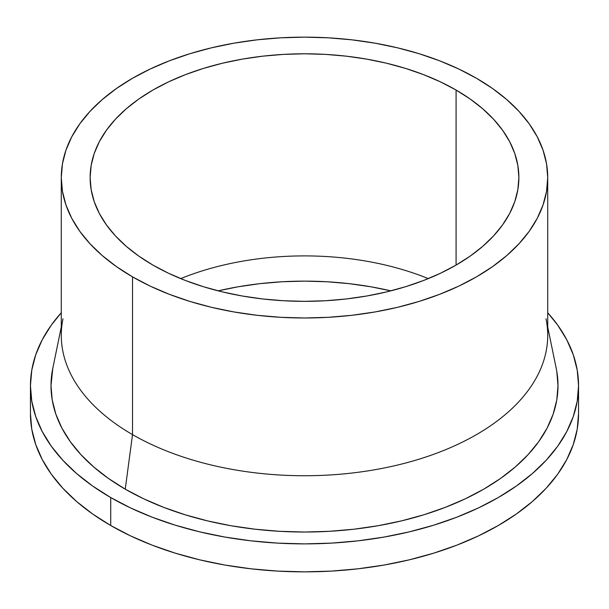 <?xml version="1.0" encoding="UTF-8"?>
<svg xmlns="http://www.w3.org/2000/svg" width="609" height="609" viewBox="0 0 609 609"><rect width="100%" height="100%" fill="white"/><g stroke="black" fill="none" stroke-linecap="round" stroke-linejoin="round"><path stroke-width="0.91" d="M152.912 265.082A214.376 123.772 180 0 1 90.124 177.569A214.376 123.772 180 0 1 222.46 63.222A214.376 123.772 180 0 1 456.088 90.048L456.088 265.082L440.497 273.243L423.598 280.475L405.556 286.717L386.54 291.917L366.732 296.004L346.323 298.958L325.511 300.739L304.5 301.333L283.489 300.739L262.677 298.958L242.268 296.004L222.46 291.917L203.444 286.717L185.402 280.475L168.503 273.243L152.912 265.082L138.783 256.084L126.253 246.325L115.436 235.911L106.446 224.927L99.358 213.493L94.243 201.708L91.16 189.696L90.124 177.569L91.16 165.435L94.243 153.422L99.358 141.638L106.446 130.204L115.436 119.219L126.253 108.805L138.783 99.046L152.912 90.048L168.503 81.888L185.402 74.656L203.444 68.414L222.46 63.222L242.268 59.126L262.677 56.173L283.489 54.391L304.5 53.798L325.511 54.391L346.323 56.173L366.732 59.126L386.54 63.222L405.556 68.414L423.598 74.656L440.497 81.888L456.088 90.048L470.217 99.046L482.747 108.805L493.564 119.219L502.554 130.204L509.642 141.638L514.757 153.422L517.84 165.435L518.876 177.569L517.84 189.696L514.757 201.708L509.642 213.493L502.554 224.927L493.564 235.911L482.747 246.325L470.217 256.084L456.088 265.082L456.088 90.048A214.376 123.772 180 0 1 518.876 177.569A214.376 123.772 180 0 1 386.54 291.917A214.376 123.772 180 0 1 152.912 265.082L152.912 265.082M428.287 278.618A214.376 123.772 0 0 0 180.713 278.618A214.376 123.772 180 0 1 428.287 278.618M546.022 318.766A243.219 140.42 180 0 1 410.679 461.652A243.219 140.42 180 0 1 132.518 434.613A243.219 140.42 0 0 0 397.578 465.048A243.219 140.42 0 0 0 547.719 335.315L547.719 177.569A243.219 140.42 180 0 1 397.578 307.301A243.219 140.42 180 0 1 132.518 276.859L132.518 434.613L125.248 489.156A253.496 146.358 0 0 0 415.163 517.338A253.496 146.358 0 0 0 556.23 368.415L547.719 327.018M476.482 78.272A243.219 140.42 180 0 1 547.719 177.569L546.547 163.798L543.045 150.172L537.245 136.804L529.206 123.825L518.997 111.371L506.726 99.549L492.514 88.48L476.482 78.272L458.798 69.015L439.622 60.809L419.152 53.721L397.578 47.829L375.106 43.193L351.949 39.844L328.342 37.819L304.5 37.141L280.658 37.819L257.051 39.844L233.894 43.193L211.422 47.829L189.848 53.721L169.378 60.809L150.202 69.015L132.518 78.272L116.486 88.48L102.274 99.549L90.003 111.371L79.794 123.825L71.755 136.804L65.955 150.172L62.453 163.798L61.281 177.569A243.219 140.42 180 0 1 211.422 47.829A243.219 140.42 180 0 1 476.482 78.272M110.716 525.514A274.05 158.218 0 0 0 409.377 559.816A274.05 158.218 0 0 0 578.55 413.633L577.233 429.139L573.282 444.501L566.751 459.567L557.692 474.183L546.189 488.22L532.365 501.534L516.341 514.011L498.284 525.514L478.354 535.943L456.758 545.192L433.684 553.17L409.377 559.816L384.051 565.045L357.963 568.814L331.365 571.097L304.5 571.859L277.635 571.097L251.037 568.814L224.949 565.045L199.623 559.816L175.316 553.17L152.242 545.192L130.646 535.943L110.716 525.514L92.659 514.011L76.635 501.534L62.811 488.22L51.308 474.183L42.249 459.567L35.718 444.501L31.767 429.139L30.45 413.633A274.05 158.218 0 0 0 110.716 525.514L110.716 497.545L110.716 525.514M547.719 312.752A274.05 158.218 180 0 1 578.55 385.664A274.05 158.218 180 0 1 409.377 531.84A274.05 158.218 180 0 1 110.716 497.545A274.05 158.218 180 0 1 30.45 385.664A274.05 158.218 180 0 1 61.281 312.752L51.308 325.115L42.249 339.738L35.718 354.796L31.767 370.158L30.45 385.664L31.767 401.171L35.718 416.533L42.249 431.591L51.308 446.214L62.811 460.252L76.635 473.566L92.659 486.035L110.716 497.545L130.646 507.975L152.242 517.224L175.316 525.202L199.623 531.84L224.949 537.069L251.037 540.845L277.635 543.121L304.5 543.883L331.365 543.121L357.963 540.845L384.051 537.069L409.377 531.84L433.684 525.202L456.758 517.224L478.354 507.975L498.284 497.545L516.341 486.035L532.365 473.566L546.189 460.252L557.692 446.214L566.751 431.591L573.282 416.533L577.233 401.171L578.55 385.664L577.233 370.158L573.282 354.796L566.751 339.738L557.692 325.115L547.719 312.752M390.826 290.858A229.517 132.511 0 0 0 218.174 290.858L237.875 286.831L259.723 283.672L282.005 281.761L304.5 281.122L326.995 281.761L349.277 283.672L371.125 286.831L390.826 290.858M556.778 371.323L557.996 385.664L556.778 400.006L553.124 414.219L547.08 428.15L538.699 441.67L528.064 454.657L515.275 466.974L500.453 478.514L483.752 489.156L465.314 498.801L445.331 507.35L424.001 514.734L401.506 520.878L378.082 525.719L353.958 529.206L329.347 531.314L304.5 532.022L279.653 531.314L255.042 529.206L230.918 525.719L207.494 520.878L184.999 514.734L163.669 507.35L143.686 498.801L125.248 489.156L108.547 478.514L93.725 466.974L80.936 454.657L70.301 441.67L61.92 428.15L55.876 414.219L52.222 400.006L51.004 385.664L52.793 368.3M61.281 327.018L52.77 368.415A253.496 146.358 0 0 0 125.248 489.156L132.518 434.613A243.219 140.42 180 0 1 62.978 318.766M61.281 177.569L61.281 335.315A243.219 140.42 0 0 0 132.518 434.613L132.518 276.859A243.219 140.42 180 0 1 61.281 177.569L62.453 191.333L65.955 204.959L71.755 218.327L79.794 231.306L90.003 243.76L102.274 255.582L116.486 266.651L132.518 276.859L150.202 286.116L169.378 294.322L189.848 301.409L211.422 307.301L233.894 311.937L257.051 315.287L280.658 317.312L304.5 317.989L328.342 317.312L351.949 315.287L375.106 311.937L397.578 307.301L419.152 301.409L439.622 294.322L458.798 286.116L476.482 276.859L492.514 266.651L506.726 255.582L518.997 243.76L529.206 231.306L537.245 218.327L543.045 204.959L546.547 191.333L547.719 177.569M578.55 413.633L578.55 385.664M30.45 413.633L30.45 385.664"/></g></svg>
